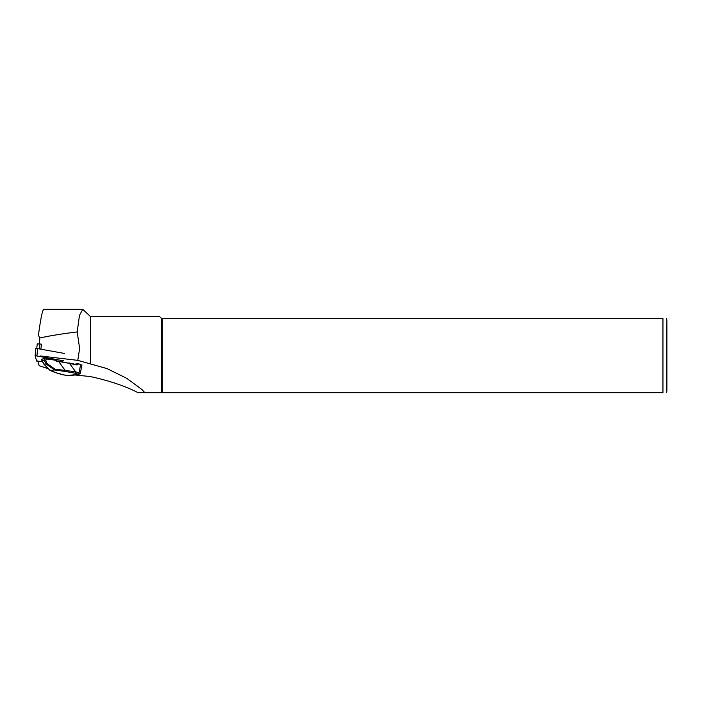 <?xml version="1.0" encoding="UTF-8"?>
<svg xmlns="http://www.w3.org/2000/svg" width="702" height="702" viewBox="0 0 702 702"><rect width="100%" height="100%" fill="white"/><g stroke="black" fill="none" stroke-linecap="round" stroke-linejoin="round"><path stroke-width="1.05" d="M40.181 355.958L77.773 360.354L107.108 368.629L126.895 378.413L141.997 389.575L144.814 392.664L138.057 392.664C125.289 386.109 109.398 380.747 90.382 376.562L74.868 374.965M77.773 360.354L79.624 348.438L77.185 331.914C61.741 333.862 49.307 335.881 39.865 337.978C38.689 336.416 38.329 334.617 38.794 332.59C40.848 317.708 42.506 309.959 43.787 309.336L82.757 309.336M40.935 348.92L41.444 344.138L37.232 343.857L36.776 348.183L37.232 343.857M48.412 368.769L39.163 365.698L37.776 360.881M77.185 331.914L79.484 315.356L82.757 309.371L90.382 316.444L90.382 364.022M162.302 392.664L162.302 318.418L662.951 318.418L662.951 392.664C668.322 392.664 668.322 392.664 662.951 392.664L144.814 392.664M161.46 392.664L161.46 318.418L162.302 318.418M90.382 316.444L159.486 316.444L161.46 318.418M666.9 391.084L666.9 319.998L666.567 392.664M662.951 318.418C668.322 318.418 668.322 318.418 662.951 318.418M78.589 363.741L77.79 364.584A1.579 1.29 -98.3 0 1 76.746 364.908L76.632 364.628A1.264 1.035 81.7 0 0 77.431 364.364L78.589 363.741L81.441 365.014M78.071 363.697L74.684 364.189M49.745 369.919L55.844 372.709L66.567 375.596L78.624 374.359L74.789 373.131A1.264 0.693 -77.3 0 0 75.641 371.788L80.282 373.288L81.959 364.856M78.203 373.903A1.264 0.693 -77.3 0 0 79.054 372.56L80.704 364.224M63.154 374.824A1.264 0.693 102.7 0 1 63.013 374.824L69.244 375.781A1.264 1.035 -98.3 0 1 68.928 375.772M43.919 364.022L46.165 364.031L44.445 360.389L45.305 358.555L46.446 358.582L42.12 359.02L41.98 360.977L41.646 359.547M44.647 360.407L45.806 360.538L47.069 363.557L54.984 369.155L75.641 371.788L69.401 363.25L58.635 361.477L76.597 364.628L69.331 362.987M43.928 364.215L42.138 361.074M50.483 370.533L54.493 369.928L46.157 364.04L47.069 363.557M54.493 369.928L54.984 369.155M74.789 373.131L64.979 371.384L65.251 370.533L58.635 361.477L56.169 361.144L58.635 361.074M55.844 372.709A1.264 1.071 112.1 0 1 55.502 372.648L50.193 370.489M42.085 360.784L44.226 364.32L50.368 370.533M42.243 360.705L44.445 360.389M55.511 360.468L54.949 359.854M76.746 364.908L56.178 360.74M45.235 358.573L42.12 359.02L46.455 358.573L54.747 359.696L46.455 358.573M56.169 361.144L54.756 359.687M60.082 361.276L63.829 360.846L35.1 355.668L36.662 361.109L42.26 361.442M64.619 353.483L35.89 348.297L35.109 355.651L35.89 348.297M39.865 337.978L39.242 343.743M55.309 360.723L54.747 360.1L46.446 358.985L45.806 360.538M64.979 371.384L54.414 369.963M76.237 364.54L77.79 364.584M78.624 374.359A1.264 1.035 81.7 0 0 78.94 374.377L69.244 375.781M39.47 348.64L39.979 343.848M36.925 355.66L37.715 348.297M666.567 318.418L666.9 319.998M49.956 370.331L43.963 364.259M55.502 372.648L63.013 374.824M78.94 374.377L80.291 373.245"/></g></svg>
